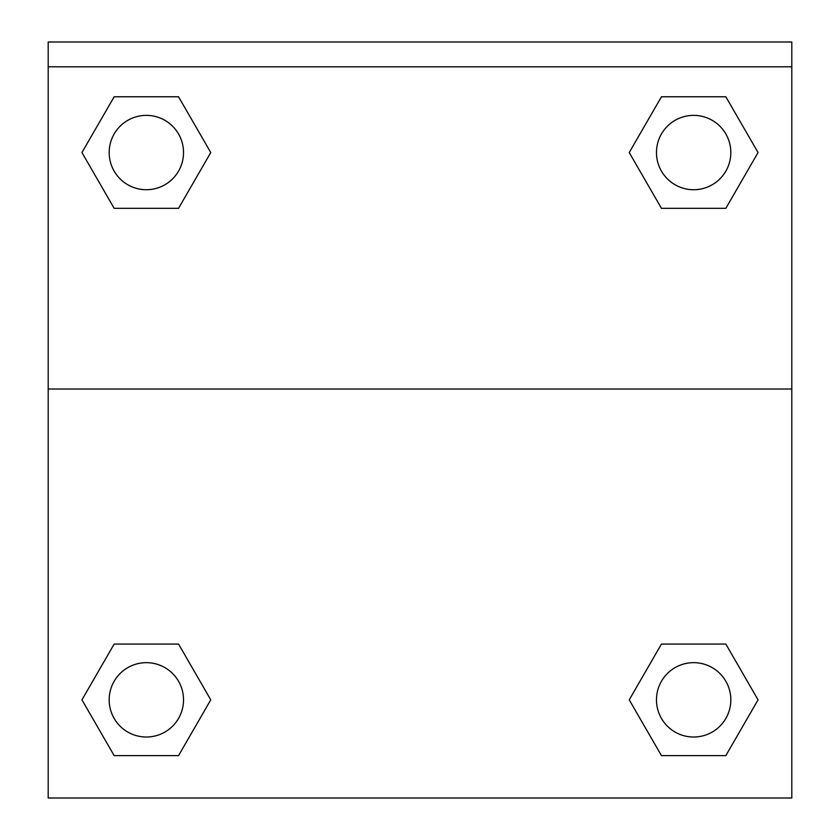 <?xml version="1.0" encoding="UTF-8"?>
<svg xmlns="http://www.w3.org/2000/svg" width="840" height="840" viewBox="0 0 840 840"><rect width="100%" height="100%" fill="white"/><g stroke="black" fill="none" stroke-linecap="round" stroke-linejoin="round"><path stroke-width="1.26" d="M725.844 755.611L661.448 755.611L725.844 755.611L661.448 755.611L629.244 699.846L661.448 644.07L690.091 644.07L661.448 644.07L629.244 699.846L661.448 644.07L725.844 644.07L661.448 644.07L725.844 644.07L758.048 699.846L725.844 755.611L758.048 699.846M114.156 644.07L81.953 699.846L114.156 644.07L178.553 644.07L114.156 644.07L178.553 644.07L149.909 644.07L178.553 644.07L210.756 699.846L209.475 702.062M114.156 96.779L178.553 96.779L114.156 96.779L178.553 96.779L210.756 152.554L178.553 208.32L149.909 208.32L178.553 208.32L210.756 152.554L178.553 208.32L114.156 208.32L178.553 208.32L114.156 208.32L81.953 152.554L114.156 96.779L81.953 152.554M725.844 208.32L661.448 208.32L725.844 208.32L758.048 152.554L725.844 208.32L661.448 208.32L629.244 152.554L630.525 150.339M791.805 66.791L791.805 42L48.195 42L48.195 66.791L791.805 66.791L791.805 798L48.195 798L48.195 66.791M210.756 699.846L178.553 755.611L114.156 755.611L178.553 755.611L114.156 755.611L81.953 699.846M48.195 389.014L791.805 389.014M661.448 96.779L725.844 96.779L661.448 96.779L629.244 152.554L661.448 96.779L725.844 96.779L758.048 152.554M730.832 699.846A37.18 37.18 0 0 0 675.056 667.643A37.18 37.18 0 0 0 675.056 732.039A37.18 37.18 0 0 0 730.832 699.846M183.53 699.846A37.18 37.18 0 0 0 127.764 667.643A37.18 37.18 0 0 0 127.764 732.039A37.18 37.18 0 0 0 183.53 699.846M730.832 152.554A37.18 37.18 0 0 0 675.056 120.351A37.18 37.18 0 0 0 675.056 184.748A37.18 37.18 0 0 0 730.832 152.554M183.53 152.554A37.18 37.18 0 0 0 127.764 120.351A37.18 37.18 0 0 0 127.764 184.748A37.18 37.18 0 0 0 183.53 152.554M661.448 644.07L690.091 644.07M149.909 644.07L178.553 644.07M690.091 208.32L661.448 208.32M178.553 208.32L149.909 208.32"/></g></svg>

